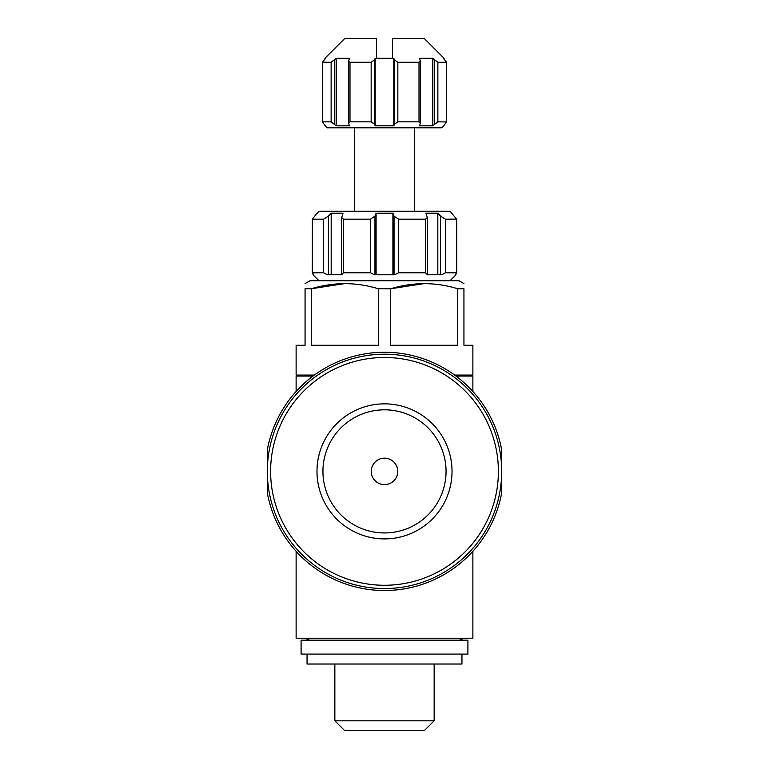 <?xml version="1.0" encoding="UTF-8"?>
<svg xmlns="http://www.w3.org/2000/svg" width="769" height="769" viewBox="0 0 769 769"><rect width="100%" height="100%" fill="white"/><g stroke="black" fill="none" stroke-linecap="round" stroke-linejoin="round"><path stroke-width="1.15" d="M267.333 449.721A119.157 119.157 0 0 1 501.667 449.721L501.667 493.044A119.157 119.157 0 0 1 267.333 493.044L267.333 449.721M376.56 58.309L375.176 58.309L374.541 59.905L371.167 62.279L349.991 62.279L348.645 60.962L349.482 58.309L336.293 58.309L331.131 62.279L322.298 62.222L322.298 121.925L324.134 124.232L322.365 121.858L322.365 62.279L325.652 58.309L324.922 58.309L344.781 38.45L376.56 38.45L376.56 58.309L392.44 58.309L392.44 38.45L424.219 38.45L444.078 58.309L443.348 58.309L446.635 62.279L437.869 62.279L432.707 58.309L419.518 58.309L420.355 60.962L419.009 62.279L397.833 62.279L394.459 59.905L393.824 58.309L392.44 58.309M472.877 551.315L472.877 638.203L296.123 638.203L296.123 551.315M472.877 391.459L472.877 376.06L455.998 376.06M313.002 376.06L296.123 376.06L296.123 391.459M322.365 121.858L331.131 121.858L336.293 125.828L349.482 125.828L348.645 123.175L349.991 121.858L371.167 121.858L374.541 124.232L375.176 125.828L393.824 125.828L394.459 124.232L397.833 121.858L419.009 121.858L420.355 123.175L419.518 125.828L432.707 125.828L437.869 121.858L446.702 121.925L446.702 62.222L444.867 59.905M446.635 62.279L446.635 121.858L442.088 127.817L326.912 127.817L324.134 124.232M456.709 219.117L456.709 272.86L456.709 219.107L445.395 219.175L445.395 272.793L441.723 274.773L445.395 272.793L456.642 272.793L455.267 274.773L455.998 274.773L450.038 280.733M445.395 219.175L440.579 216.099L437.821 213.215L425.93 213.215L427.362 217.483L425.632 219.175L398.477 219.175L398.477 272.793L394.66 274.773L398.477 272.793L425.632 272.793L427.362 274.773L441.723 274.773M398.477 219.175L394.045 216.099L392.901 213.215L376.099 213.215L374.955 216.099L370.523 219.175L343.368 219.175L343.368 272.793L341.638 274.773L341.619 217.483L343.368 219.175M394.66 274.773L374.34 274.773L370.523 272.793L343.368 272.793M341.638 217.483L343.07 213.215L331.179 213.215L328.421 216.099L323.605 219.175L312.358 219.175L314.742 216.099L312.358 219.175L312.291 272.86L312.358 219.175M341.638 274.773L327.277 274.773L323.605 272.793L312.358 272.793L313.733 274.773L312.358 272.793M463.938 283.598L458.968 280.733L310.032 280.733L305.062 283.598M454.652 375.07L472.877 375.07L472.877 345.281L463.938 345.281L463.938 288.76C463.938 281.973 463.938 281.973 463.938 288.76L457.757 288.76C435.533 281.963 413.174 281.963 390.681 288.76L378.319 288.76C356.095 281.963 333.736 281.963 311.243 288.76L344.781 283.598M378.319 288.76L378.319 345.281L311.243 345.281L311.243 288.76L305.062 288.76C305.062 281.973 305.062 281.973 305.062 288.76L305.062 345.281L296.123 345.281L296.123 375.07L314.348 375.07M457.757 288.76L457.757 345.281L390.681 345.281L390.681 288.76L424.219 283.598M456.709 272.86L456.642 219.175L450.038 211.225L318.962 211.225L316.982 213.763M314.742 216.099L316.982 213.215M318.962 280.733L313.002 274.773L313.733 274.773M427.362 274.773L427.381 217.483M467.908 640.192L301.092 640.192L301.092 654.092L467.908 654.092L467.908 640.192M461.948 654.092L461.948 664.022L307.052 664.022L307.052 654.092M434.149 664.022L434.149 720.813L334.851 720.813L334.851 664.022M434.149 720.813L424.411 730.55L344.589 730.55L334.851 720.813M376.099 213.215L376.099 274.773M392.901 213.215L392.901 274.773M331.179 213.215L331.179 274.773M437.821 213.215L437.821 274.773M336.293 125.828L336.293 58.309M375.176 125.828L375.176 58.309M393.824 125.828L393.824 58.309M432.707 125.828L432.707 58.309M322.932 471.387A61.568 61.568 0 0 1 415.279 418.067A61.568 61.568 0 0 1 415.279 524.698A61.568 61.568 0 0 1 322.932 471.387A61.568 61.568 0 0 1 415.279 418.067A61.568 61.568 0 0 1 415.279 524.698A61.568 61.568 0 0 1 322.932 471.387A61.568 61.568 0 0 1 415.279 418.067A61.568 61.568 0 0 1 415.279 524.698A61.568 61.568 0 0 1 322.932 471.387M371.264 471.387A13.236 13.236 0 0 1 391.123 459.92A13.236 13.236 0 0 1 391.123 482.855A13.236 13.236 0 0 1 371.264 471.387M316.982 471.387A67.518 67.518 0 0 1 418.259 412.905A67.518 67.518 0 0 1 418.259 529.86A67.518 67.518 0 0 1 316.982 471.387M267.333 471.387A117.167 117.167 0 0 1 443.088 369.908A117.167 117.167 0 0 1 443.088 572.857A117.167 117.167 0 0 1 267.333 471.387M437.869 121.858L437.869 62.279M419.009 121.858L419.009 62.279M397.833 121.858L397.833 62.279M371.167 121.858L371.167 62.279M349.991 121.858L349.991 62.279M331.131 121.858L331.131 62.279M425.632 219.175L425.632 272.793M370.523 219.175L370.523 272.793M323.605 219.175L323.605 272.793M374.955 216.099L374.955 274.773M394.045 216.099L394.045 274.773M328.421 216.099L328.421 274.773M440.579 216.099L440.579 274.773M334.775 124.232L334.775 59.905M374.541 124.232L374.541 59.905M394.459 124.232L394.459 59.905M434.225 124.232L434.225 59.905M270.611 471.387A113.889 113.889 0 0 1 441.444 372.754A113.889 113.889 0 0 1 441.444 570.012A113.889 113.889 0 0 1 270.611 471.387M354.711 127.817L354.711 211.225M414.289 127.817L414.289 211.225M310.032 375.07L310.032 376.06M458.968 375.07L458.968 376.06M458.507 638.203L462.948 640.192M310.493 638.203L306.052 640.192M452.018 213.215L452.018 213.763M324.922 125.828L324.922 125.059M324.922 59.078L324.922 58.309M348.626 123.175L348.626 60.962M420.374 123.175L420.374 60.962M444.078 125.828L444.078 125.059M444.078 59.078L444.078 58.309"/></g></svg>
